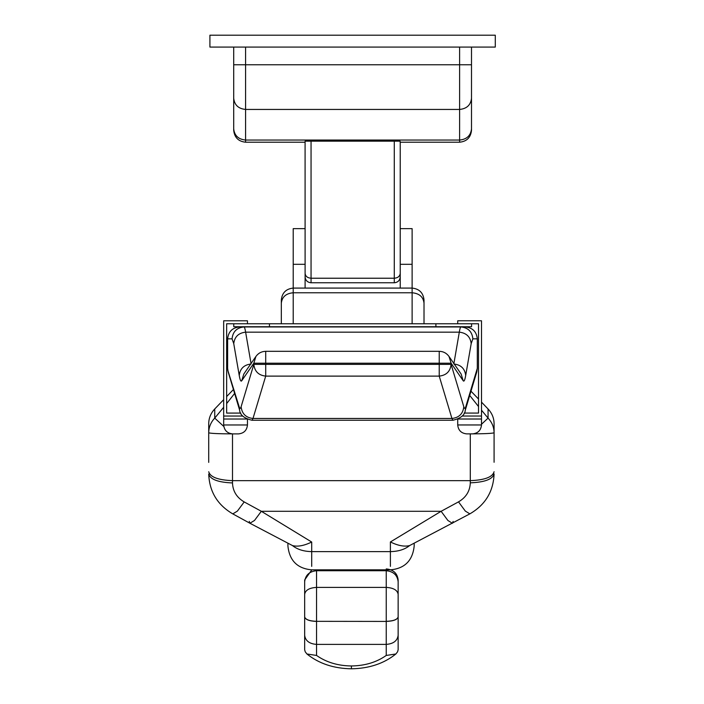 <?xml version="1.0" encoding="UTF-8"?>
<svg xmlns="http://www.w3.org/2000/svg" width="704" height="704" viewBox="0 0 704 704"><rect width="100%" height="100%" fill="white"/><g stroke="black" fill="none" stroke-linecap="round" stroke-linejoin="round"><path stroke-width="1.06" d="M495.282 47.089L495.282 35.2L209.915 35.2L209.915 47.089L495.282 47.089M471.504 47.089L471.504 130.319C470.747 137.491 466.787 141.451 459.615 142.208L400.118 142.208L400.118 141.178L305.087 141.178L305.087 142.208L245.59 142.208C238.418 141.451 234.458 137.491 233.702 130.319L233.702 47.089M471.504 130.319L471.504 64.768L459.615 64.768L459.615 47.089L245.59 47.089L245.59 64.768L459.615 64.768L459.615 109.437L245.59 109.437L245.59 140.052L459.615 140.052L459.615 109.437C466.787 108.733 470.747 105.01 471.504 98.27M233.702 98.27C234.458 105.01 238.418 108.733 245.59 109.437L245.59 64.768L233.702 64.768L233.702 130.319M305.087 142.208L305.105 273.416C305.483 276.32 307.472 277.922 311.054 278.23L394.284 278.23L394.284 141.178M400.233 142.208L400.233 264.308L400.233 228.642L412.122 228.642L412.122 288.086L293.216 288.086L293.216 323.761M311.054 141.178L311.054 282.77C307.446 282.418 305.466 280.43 305.105 276.822L305.105 273.416M435.899 326.735L435.899 323.761L471.574 323.761L471.574 326.735L233.772 326.735L233.772 323.761L269.438 323.761L269.438 326.735M435.899 323.761L269.438 323.761M281.327 323.761L281.327 299.974C282.084 292.811 286.044 288.842 293.216 288.086L293.216 228.642L305.105 228.642L305.105 288.086M412.122 323.761L412.122 288.086C419.294 288.842 423.254 292.811 424.01 299.974L424.01 323.761M412.122 264.308L400.233 264.308L400.233 288.086M227.753 370.128L239.14 406.718C239.8 408.91 240.46 408.91 241.12 406.718L253.827 364.373L253.827 363.202L241.745 380.732C240.891 381.938 240.055 380.178 239.237 375.452L233.746 343.622L232.065 338.835C232.822 331.663 236.782 327.703 243.936 326.946L460.988 326.946C468.151 327.703 472.111 331.663 472.868 338.835L471.187 343.622L465.696 375.452C464.869 380.178 464.042 381.938 463.188 380.732L451.106 363.202L451.106 364.373L463.804 406.718C464.473 408.91 465.133 408.91 465.793 406.718L477.303 368.359L477.303 338.835L477.312 368.359L476.81 371.774L477.303 368.359M228.122 371.774L227.621 368.359L227.621 338.835L227.63 368.359L228.122 371.774L239.624 410.142C239.985 414.955 244.112 418.334 252.006 420.253L253 418.466L451.933 418.466L439.226 376.112C446.345 375.32 450.305 371.413 451.106 364.373L439.226 364.373L439.226 363.202L265.707 363.202L265.707 364.373L439.226 364.373L439.226 376.112L265.707 376.112L253 418.466C245.881 417.674 241.921 413.758 241.12 406.718M476.81 371.774L465.3 410.142C464.948 414.955 460.821 418.334 452.927 420.253L451.933 418.466C459.052 417.674 463.012 413.758 463.804 406.718M465.696 375.452C464.869 368.606 460.909 364.786 453.816 363.994L459.307 332.165C459.862 328.698 460.416 326.955 460.988 326.946M243.936 326.946C244.508 326.955 245.071 328.698 245.626 332.165L251.117 363.994C244.024 364.786 240.064 368.606 239.237 375.452M253.827 364.373C254.628 371.413 258.579 375.32 265.707 376.112L265.707 364.373L253.827 364.373M265.707 351.34L265.707 363.202L253.827 363.202L255.913 356.453C258.333 353.135 261.598 351.419 265.707 351.314L265.707 351.34M439.226 351.314C443.335 351.419 446.591 353.135 449.011 356.453L451.106 363.202L439.226 363.202L439.226 351.314L265.707 351.314M477.312 338.835L477.303 338.835C476.555 331.663 472.595 327.703 465.423 326.946C472.586 327.703 476.546 331.663 477.303 338.835L472.868 338.835M227.63 338.835C228.386 331.663 232.346 327.703 239.51 326.946C232.338 327.703 228.378 331.663 227.621 338.835L232.065 338.835M414.181 543.365L414.181 546.058C412.632 560.639 404.703 568.568 390.394 569.835L311.705 569.835C297.396 568.568 289.467 560.639 287.918 546.058L287.918 543.356M481.501 424.248L488.066 418.106L488.066 408.971C491.999 413.178 494.006 418.062 494.085 423.632L494.085 462.273M488.066 408.971L481.501 402.134M478.526 399.036L470.985 391.186M233.438 389.497L226.653 396.563M223.678 399.661L214.738 408.971L214.738 418.106L223.678 407.273M208.718 462.387L208.718 423.632C208.798 418.062 210.795 413.178 214.738 408.971M287.918 544.324L287.918 546.058M244.2 501.934L237.38 511.113L232.804 513.894L249.92 523.248L254.496 520.467L261.325 511.289L441.118 511.289L458.515 501.864C466.057 497.438 469.982 491.093 470.298 482.83L470.298 480.647L232.496 480.647L232.496 482.935C232.804 491.172 236.711 497.508 244.2 501.934L261.325 511.289L311.705 542.036L311.705 551.61L390.394 551.61L390.394 541.974L441.118 511.289L447.894 520.485L452.443 523.292L453.112 521.418M481.501 410.194L488.066 418.106C491.999 422.312 494.006 427.196 494.085 432.766C492.571 433.435 484.642 433.814 470.298 433.884L470.298 480.647C484.642 480.084 492.571 477.11 494.085 471.742M390.394 541.974C398.147 545.732 404.571 546.92 409.666 545.538L469.841 513.867L465.291 511.06L458.515 501.864M208.718 471.742C210.232 477.11 218.152 480.084 232.496 480.647L232.496 433.884C218.152 433.814 210.232 433.435 208.718 432.766C208.798 427.196 210.795 422.312 214.738 418.106L223.802 426.448M311.705 566.377L311.705 551.61C303.732 551.478 297.317 549.463 292.459 545.565L249.92 523.248L249.251 521.374M292.459 545.565C297.546 546.938 303.961 545.767 311.705 542.036M398.138 642.558L398.138 579.946L398.138 649.792L397.566 651.798L395.859 653.99L386.241 655.45L386.241 644.398L316.554 644.398L316.554 655.45C326.278 662.297 337.894 665.808 351.402 665.958C364.901 665.808 376.517 662.297 386.241 655.45M395.859 653.99C383.926 663.573 369.107 668.51 351.402 668.8C333.687 668.51 318.868 663.573 306.935 653.99L305.228 651.798L304.665 649.792L304.665 579.946L304.665 642.558M386.241 568.92C393.413 569.624 397.382 573.302 398.138 579.946M304.665 579.946L311.819 569.835M306.935 653.99L316.554 655.45M481.501 419.012L481.501 424.961C480.929 430.338 477.954 433.312 472.578 433.875L466.638 433.875C461.252 433.312 458.286 430.338 457.714 424.961L457.714 419.012L481.501 419.012L481.501 416.038L462.176 416.038M481.501 416.038L481.501 320.786L457.714 320.786L457.714 323.761L478.526 323.761L478.526 413.072L464.165 413.072M223.678 419.021L247.456 419.021L247.456 424.97C246.893 430.346 243.918 433.321 238.542 433.884L232.593 433.884C227.216 433.321 224.242 430.346 223.678 424.97L223.678 320.795L247.456 320.795L247.456 323.77M242.766 416.046L223.678 416.046M233.772 323.77L226.653 323.77L226.653 413.081L240.768 413.081M233.702 128.876C234.458 135.617 238.418 139.339 245.59 140.052L245.59 142.208M459.615 142.208L459.615 140.052C466.787 139.339 470.747 135.617 471.504 128.876M311.054 282.77L394.284 282.77L394.284 278.23C397.874 277.922 399.854 276.32 400.233 273.416M424.01 303.098C423.254 296.868 419.294 293.418 412.122 292.767L293.216 292.767C286.044 293.418 282.084 296.868 281.327 303.098M305.105 264.308L293.216 264.308M471.187 343.622C470.36 336.776 466.4 332.957 459.307 332.165L245.626 332.165C238.524 332.957 234.573 336.776 233.746 343.622M239.14 406.718L239.624 410.142M241.745 380.732L243.83 373.982L255.913 356.453M465.3 410.142L465.793 406.718M449.011 356.453L461.102 373.982L463.188 380.732M469.718 395.428L478.526 406.542M226.653 403.586L234.617 393.439M390.394 566.377L390.394 551.61C398.385 551.478 404.809 549.454 409.666 545.538M470.298 482.83C484.642 482.258 492.571 479.292 494.085 473.915C493.39 491.559 485.311 504.882 469.841 513.867M232.804 513.894C217.422 504.891 209.396 491.603 208.718 474.03C210.232 479.398 218.152 482.372 232.496 482.935M351.402 665.958L351.402 667.938M316.554 569.835L316.554 570.724L386.241 570.724L386.241 569.835M398.138 616.959C397.382 619.652 393.413 621.13 386.241 621.421L316.554 621.333L386.241 621.421L386.241 644.398C393.413 643.826 397.382 640.807 398.138 635.351M304.665 581.75C305.422 575.098 309.382 571.428 316.554 570.724L316.554 587.4L386.241 587.4L386.241 570.724C393.413 571.428 397.382 575.098 398.138 581.75M304.665 594.255C305.422 590.119 309.382 587.831 316.554 587.4L316.554 621.333C309.382 621.042 305.422 619.564 304.665 616.871M398.138 616.871C397.382 619.564 393.413 621.042 386.241 621.333L386.241 587.4C393.413 587.831 397.382 590.119 398.138 594.255M304.665 616.959C305.422 619.652 309.382 621.13 316.554 621.421L316.554 644.398C309.382 643.826 305.422 640.807 304.665 635.351M457.714 424.961L481.501 424.961M223.678 424.97L247.456 424.97M394.284 282.77C397.901 282.418 399.881 280.43 400.233 276.822M452.927 420.253L252.006 420.253"/></g></svg>
